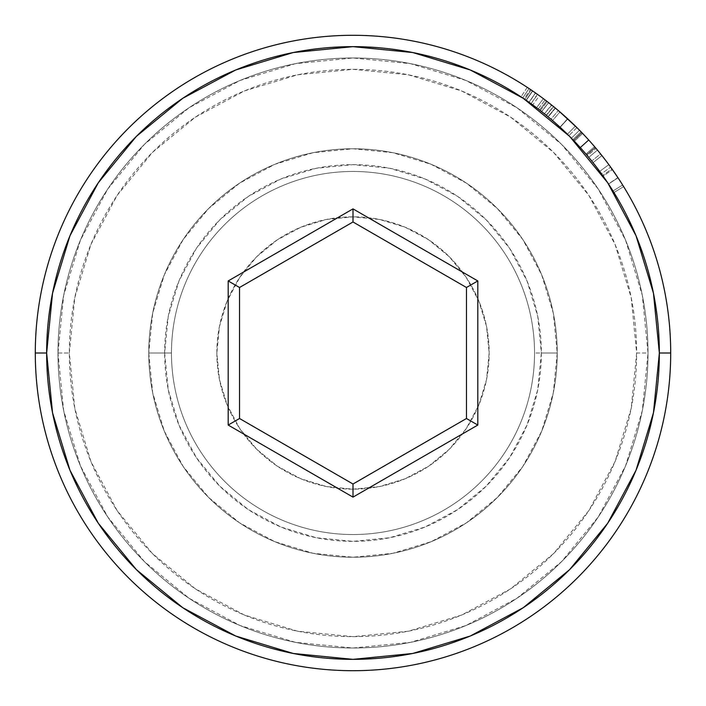 <?xml version="1.0" encoding="UTF-8"?>
<svg xmlns="http://www.w3.org/2000/svg" width="706" height="706" viewBox="0 0 706 706"><rect width="100%" height="100%" fill="white"/><g stroke="black" fill="none" stroke-linecap="round" stroke-linejoin="round"><path stroke-width="0.53" stroke-dasharray="3.53 2.65" d="M216.839 353A136.161 136.161 0 0 1 353 216.839A136.161 136.161 0 0 1 489.161 353A136.161 136.161 0 0 0 353 216.839A136.161 136.161 0 0 0 216.839 353L219.46 379.563L227.208 405.103L239.793 428.648L256.719 449.281L277.352 466.207L300.897 478.792L326.437 486.54L353 489.161L379.563 486.54L405.103 478.792L428.648 466.207L449.281 449.281L466.207 428.648L478.792 405.103L486.54 379.563L489.161 353L486.54 326.437L478.792 300.897L466.207 277.352L449.281 256.719L428.648 239.793L405.103 227.208L379.563 219.46L353 216.839L326.437 219.46L300.897 227.208L277.352 239.793L256.719 256.719L239.793 277.352L227.208 300.897L219.46 326.437L216.839 353L219.46 326.437L227.208 300.897L239.793 277.352L256.719 256.719L277.352 239.793L300.897 227.208L326.437 219.46L353 216.839L379.563 219.46L405.103 227.208L428.648 239.793L449.281 256.719L466.207 277.352L478.792 300.897L486.54 326.437L489.161 353L486.54 379.563L478.792 405.103L466.207 428.648L449.281 449.281L428.648 466.207L405.103 478.792L379.563 486.54L353 489.161L326.437 486.54L300.897 478.792L277.352 466.207L256.719 449.281L239.793 428.648L227.208 405.103L219.46 379.563L216.839 353A136.161 136.161 0 0 0 353 489.161A136.161 136.161 0 0 0 489.161 353A136.161 136.161 0 0 1 353 489.161A136.161 136.161 0 0 1 216.839 353M98.275 523.199L69.965 470.24L52.535 412.763L46.649 353L35.3 353L46.649 353A306.351 306.351 0 0 0 353 659.351A306.351 306.351 0 0 0 659.351 353L670.7 353A317.7 317.7 0 0 1 353 670.7A317.7 317.7 0 0 1 35.3 353A317.7 317.7 0 0 0 353 670.7A317.7 317.7 0 0 0 670.7 353A317.7 317.7 0 0 0 353 35.3A317.7 317.7 0 0 0 35.3 353A317.7 317.7 0 0 1 353 35.3A317.7 317.7 0 0 1 670.7 353L659.351 353A306.351 306.351 0 0 1 353 659.351A306.351 306.351 0 0 1 46.649 353A306.351 306.351 0 0 0 353 659.351A306.351 306.351 0 0 0 659.351 353L653.465 412.763L636.035 470.24L607.725 523.199M57.989 353L69.338 353A283.662 283.662 0 0 0 353 636.662A283.662 283.662 0 0 0 636.662 353L648.011 353A295.011 295.011 0 0 1 353 648.011A295.011 295.011 0 0 1 57.989 353A295.011 295.011 0 0 0 353 648.011A295.011 295.011 0 0 0 648.011 353A295.011 295.011 0 0 1 353 648.011A295.011 295.011 0 0 1 57.989 353A295.011 295.011 0 0 1 353 57.989A295.011 295.011 0 0 1 648.011 353A295.011 295.011 0 0 0 353 57.989A295.011 295.011 0 0 0 57.989 353L63.664 410.557L80.449 465.898L107.709 516.898L144.395 561.605L189.102 598.291L240.102 625.551L295.443 642.336L353 648.011L410.557 642.336L465.898 625.551L516.898 598.291L561.605 561.605L598.291 516.898L625.551 465.898L642.336 410.557L648.011 353L642.336 295.443L625.551 240.102L598.291 189.102L561.605 144.395L516.898 107.709L465.898 80.449L410.557 63.664L353 57.989L295.443 63.664L240.102 80.449L189.102 107.709L144.395 144.395L107.709 189.102L80.449 240.102L63.664 295.443L57.989 353A295.011 295.011 0 0 1 353 57.989A295.011 295.011 0 0 1 648.011 353L636.662 353L631.208 297.658L615.067 244.444L588.857 195.403L553.575 152.425L510.597 117.143L461.556 90.933L408.342 74.792L353 69.338L297.658 74.792L244.444 90.933L195.403 117.143L152.425 152.425L117.143 195.403L90.933 244.444L74.792 297.658L69.338 353L74.792 408.342L90.933 461.556L117.143 510.597L152.425 553.575L195.403 588.857L244.444 615.067L297.658 631.208L353 636.662L408.342 631.208L461.556 615.067L510.597 588.857L553.575 553.575L588.857 510.597L615.067 461.556L631.208 408.342L636.662 353A283.662 283.662 0 0 0 353 69.338A283.662 283.662 0 0 0 69.338 353L57.989 353M148.763 353A204.237 204.237 0 0 0 353 557.237A204.237 204.237 0 0 0 557.237 353A204.237 204.237 0 0 1 353 557.237A204.237 204.237 0 0 1 148.763 353L171.461 353A181.539 181.539 0 0 0 353 534.539A181.539 181.539 0 0 0 534.539 353L557.237 353A204.237 204.237 0 0 1 353 557.237A204.237 204.237 0 0 1 148.763 353A204.237 204.237 0 0 0 353 557.237A204.237 204.237 0 0 0 557.237 353L534.539 353A181.539 181.539 0 0 1 353 534.539A181.539 181.539 0 0 1 171.461 353A181.539 181.539 0 0 0 353 534.539A181.539 181.539 0 0 0 534.539 353A181.539 181.539 0 0 1 353 534.539A181.539 181.539 0 0 1 171.461 353L148.763 353A204.237 204.237 0 0 0 353 557.237A204.237 204.237 0 0 0 557.237 353A204.237 204.237 0 0 1 353 557.237A204.237 204.237 0 0 1 148.763 353L164.648 353A188.352 188.352 0 0 0 353 541.352A188.352 188.352 0 0 0 541.352 353L557.237 353A204.237 204.237 0 0 1 353 557.237A204.237 204.237 0 0 1 148.763 353A204.237 204.237 0 0 1 353 148.763A204.237 204.237 0 0 1 557.237 353L541.352 353L537.734 316.253L527.011 280.917L509.608 248.362L486.187 219.813L457.638 196.392L425.083 178.989L389.747 168.266L353 164.648L316.253 168.266L280.917 178.989L248.362 196.392L219.813 219.813L196.392 248.362L178.989 280.917L168.266 316.253L164.648 353L168.266 389.747L178.989 425.083L196.392 457.638L219.813 486.187L248.362 509.608L280.917 527.011L316.253 537.734L353 541.352L389.747 537.734L425.083 527.011L457.638 509.608L486.187 486.187L509.608 457.638L527.011 425.083L537.734 389.747L541.352 353A188.352 188.352 0 0 0 353 164.648A188.352 188.352 0 0 0 164.648 353L148.763 353A204.237 204.237 0 0 1 353 148.763A204.237 204.237 0 0 1 557.237 353A204.237 204.237 0 0 0 353 148.763A204.237 204.237 0 0 0 148.763 353L171.461 353A181.539 181.539 0 0 1 353 171.461A181.539 181.539 0 0 1 534.539 353L557.237 353A204.237 204.237 0 0 0 353 148.763A204.237 204.237 0 0 0 148.763 353A204.237 204.237 0 0 1 353 148.763A204.237 204.237 0 0 1 557.237 353L534.539 353A181.539 181.539 0 0 0 353 171.461A181.539 181.539 0 0 0 171.461 353A181.539 181.539 0 0 1 353 171.461A181.539 181.539 0 0 1 534.539 353A181.539 181.539 0 0 0 353 171.461A181.539 181.539 0 0 0 171.461 353L148.763 353A204.237 204.237 0 0 1 353 148.763A204.237 204.237 0 0 1 557.237 353A204.237 204.237 0 0 0 353 148.763A204.237 204.237 0 0 0 148.763 353L152.69 313.155L164.313 274.846L183.181 239.537L208.588 208.588L239.537 183.181L274.846 164.313L313.155 152.69L353 148.763L392.845 152.69L431.154 164.313L466.463 183.181L497.412 208.588L522.819 239.537L541.687 274.846L553.31 313.155L557.237 353L553.31 392.845L541.687 431.154L522.819 466.463L497.412 497.412L466.463 522.819L431.154 541.687L392.845 553.31L353 557.237L313.155 553.31L274.846 541.687L239.537 522.819L208.588 497.412L183.181 466.463L164.313 431.154L152.69 392.845L148.763 353M239.537 418.508L239.537 287.492L353 221.984L466.463 287.492L466.463 418.508L353 484.016L239.537 418.508L353 484.016L466.463 418.508L466.463 287.492L353 221.984L239.537 287.492L239.537 418.508M569.627 569.627L523.287 607.672M523.199 607.725L470.24 636.035L412.763 653.465L353 659.351L293.237 653.465L235.76 636.035L182.801 607.725M136.373 569.627L98.337 523.287M569.627 136.373L607.725 182.801L636.035 235.76L653.465 293.237L659.351 353A306.351 306.351 0 0 0 353 46.649A306.351 306.351 0 0 0 46.649 353L52.535 293.237L69.965 235.76L98.275 182.801M136.373 136.373L182.713 98.328M182.801 98.275L235.76 69.965L293.237 52.535L353 46.649L412.763 52.535L470.24 69.965L523.199 98.275L532.748 104.92L539.402 95.734L535.66 93.06L539.402 95.734L532.748 104.92L528.979 102.238L535.51 92.954M551.774 105.168L544.388 113.781L548.006 116.728L541.608 111.583L548.588 102.644L555.463 108.168A317.7 317.7 0 0 0 553.407 106.482L546.25 115.29L539.569 110.012L546.479 101.011A317.7 317.7 0 0 0 543.373 98.655L536.569 107.736L548.235 116.914L555.463 108.168A317.7 317.7 0 0 0 553.407 106.482L546.479 101.011A317.7 317.7 0 0 0 543.373 98.655A317.7 317.7 0 0 1 547.194 101.558L540.258 110.542L544.388 113.781L551.474 104.92L551.827 105.203M567.598 118.732L559.99 127.151L550.971 119.199L568.904 135.658L560.123 127.274L567.8 118.917L560.123 127.274L550.971 119.199L558.296 110.542L550.971 119.199L559.99 127.151L567.659 118.784L560.061 127.221L552.551 120.549L567.421 134.193L560.061 127.221L567.73 118.855L575.364 126.092L567.421 134.193L575.364 126.092L572.884 123.682M46.649 353A306.351 306.351 0 0 1 353 46.649A306.351 306.351 0 0 1 659.351 353A306.351 306.351 0 0 0 353 46.649A306.351 306.351 0 0 0 46.649 353M588.866 140.167A317.7 317.7 0 0 0 588.539 139.806L581.02 131.775A317.7 317.7 0 0 0 579.502 130.222L581.718 132.499A317.7 317.7 0 0 1 581.929 132.719L595.211 147.413A317.7 317.7 0 0 1 595.414 147.651L597.461 150.096A317.7 317.7 0 0 0 596.076 148.436L588.866 140.167A317.7 317.7 0 0 0 588.539 139.806L580.129 147.413L574.41 141.271L582.618 133.434L588.539 139.806L580.129 147.413A306.351 306.351 0 0 1 580.447 147.766L588.866 140.167L594.584 146.68L585.962 154.049L580.447 147.766L588.866 140.167M600.577 153.908A317.7 317.7 0 0 1 608.846 164.648A317.7 317.7 0 0 0 600.577 153.908L591.734 161.021A306.351 306.351 0 0 1 599.703 171.373L608.846 164.648A317.7 317.7 0 0 0 601.927 155.594A317.7 317.7 0 0 1 608.846 164.648A317.7 317.7 0 0 0 601.927 155.594A317.7 317.7 0 0 1 608.846 164.648L599.703 171.373L608.846 164.648A317.7 317.7 0 0 0 601.927 155.594L593.031 162.645A306.351 306.351 0 0 1 599.703 171.373L608.846 164.648A317.7 317.7 0 0 0 601.927 155.594L593.031 162.645A306.351 306.351 0 0 1 599.703 171.373L608.846 164.648A317.7 317.7 0 0 0 601.927 155.594L593.031 162.645A306.351 306.351 0 0 1 599.703 171.373L608.846 164.648A317.7 317.7 0 0 0 601.927 155.594L593.031 162.645A306.351 306.351 0 0 1 599.703 171.373L608.846 164.648A317.7 317.7 0 0 0 600.577 153.908L591.734 161.021A306.351 306.351 0 0 1 599.703 171.373L608.846 164.648A317.7 317.7 0 0 0 600.577 153.908M554.219 107.144L555.225 107.974L548.006 116.728L555.225 107.974M572.901 123.709L576.899 127.609L568.904 135.658L576.899 127.609M569.486 120.479L571.251 122.129M558.993 111.124L561.791 113.542M561.12 112.96L559.011 111.142M620.6 181.751L622.639 184.99L613.011 190.991L613.973 192.544L623.636 186.596L619.312 179.765M617.997 177.762L608.546 184.037L618.015 177.788L608.537 184.019L617.997 177.762L615.253 173.676M611.925 168.91L612.852 170.217M613.708 171.443L611.908 168.884L602.668 175.459L611.908 168.884M613.796 171.567L617.927 177.647L608.466 183.913L613.011 190.991L622.639 184.99L623.636 186.596L613.973 192.544L601.45 173.773L613.973 192.544L623.636 186.596L613.973 192.544L613.011 190.991L622.639 184.99L613.011 190.991L606.357 180.78L613.011 190.991L608.466 183.913L617.891 177.594M527.241 87.341A317.7 317.7 0 0 1 531.159 89.953L533.807 91.771L531.159 89.953L524.796 99.352L529.138 102.344L535.598 93.016L529.138 102.344L532.748 104.92L524.796 99.352L531.159 89.953A317.7 317.7 0 0 0 527.241 87.341L521.01 96.828A306.351 306.351 0 0 1 524.126 98.893L530.462 89.486A317.7 317.7 0 0 0 529.032 88.532A317.7 317.7 0 0 0 527.241 87.341L521.01 96.828A306.351 306.351 0 0 1 524.796 99.352A306.351 306.351 0 0 0 521.01 96.828A306.351 306.351 0 0 1 522.749 97.975L529.032 88.532L522.749 97.975A306.351 306.351 0 0 1 524.126 98.893L530.462 89.486A317.7 317.7 0 0 0 529.032 88.532A317.7 317.7 0 0 0 527.241 87.341M535.501 92.945L528.979 102.238L524.126 98.893L530.347 103.2M529.403 102.529L522.749 97.975A306.351 306.351 0 0 1 526.261 100.349L529.403 102.529M533.86 91.806L532.518 90.88L526.111 100.243L531.062 103.703L537.654 94.472L537.292 94.216M526.111 100.243L532.518 90.88L529.032 88.532L522.749 97.975L526.111 100.243M522.749 97.975L529.032 88.532L522.749 97.975A306.351 306.351 0 0 1 526.261 100.349L532.677 90.986A317.7 317.7 0 0 0 529.032 88.532L522.749 97.975M537.363 94.269L531.062 103.703L526.261 100.349L532.677 90.986L533.798 91.762M606.357 180.78L601.45 173.773L610.655 167.137L601.45 173.773L603.162 176.156L612.429 169.608L603.162 176.156L613.973 192.544L605.889 180.083M559.99 127.151L568.904 135.658L559.99 127.151M550.971 119.199L568.904 135.658M562.25 113.948L559.937 111.945L552.551 120.549L567.421 134.193L560.061 127.221L567.73 118.855L560.061 127.221L552.551 120.549L559.937 111.945L575.364 126.092M573.643 124.424L564.756 116.163M547.212 101.576L547.194 101.558A317.7 317.7 0 0 0 543.373 98.655L536.569 107.736A306.351 306.351 0 0 1 539.569 110.012L546.479 101.011L553.407 106.482L546.25 115.29A306.351 306.351 0 0 1 548.235 116.914L555.463 108.168L548.588 102.644L541.608 111.583L548.235 116.914L540.258 110.542L547.194 101.558M536.569 107.736A306.351 306.351 0 0 1 540.258 110.542A306.351 306.351 0 0 0 536.569 107.736L543.373 98.655L536.569 107.736A306.351 306.351 0 0 1 538.228 108.989A306.351 306.351 0 0 1 541.67 111.636L546.4 115.413L541.59 111.574L548.571 102.635L545.094 99.952L538.228 108.989A306.351 306.351 0 0 1 539.569 110.012L546.25 115.29A306.351 306.351 0 0 1 548.235 116.914M548.659 102.697A317.7 317.7 0 0 0 545.094 99.952L548.571 102.635L541.59 111.574L538.228 108.989L546.4 115.413L553.566 106.606L546.4 115.413L541.67 111.636L548.659 102.697A317.7 317.7 0 0 0 545.094 99.952L538.228 108.989A306.351 306.351 0 0 1 541.67 111.636L548.659 102.697L553.566 106.606M599.703 171.373A306.351 306.351 0 0 0 591.734 161.021A306.351 306.351 0 0 1 599.703 171.373A306.351 306.351 0 0 0 593.031 162.645A306.351 306.351 0 0 1 599.703 171.373A306.351 306.351 0 0 0 593.031 162.645A306.351 306.351 0 0 1 599.703 171.373M585.962 154.049L594.584 146.68L596.076 148.436L587.392 155.735L585.962 154.049L587.392 155.735A306.351 306.351 0 0 1 588.733 157.341L597.461 150.096A317.7 317.7 0 0 0 596.076 148.436L587.392 155.735A306.351 306.351 0 0 1 588.733 157.341L597.461 150.096L595.414 147.651L586.757 154.985L588.733 157.341L586.757 154.985L595.414 147.651A317.7 317.7 0 0 0 595.211 147.413L586.562 154.755A306.351 306.351 0 0 1 586.757 154.985A306.351 306.351 0 0 0 586.562 154.755L595.211 147.413L588.698 139.973L580.279 147.58L586.562 154.755L580.279 147.58L588.698 139.973L581.929 132.719L573.757 140.582L580.279 147.58L573.757 140.582L581.929 132.719A317.7 317.7 0 0 0 581.718 132.499L573.546 140.37A306.351 306.351 0 0 1 573.757 140.582A306.351 306.351 0 0 0 573.546 140.37L581.718 132.499L579.502 130.222L571.419 138.182L573.546 140.37L571.419 138.182A306.351 306.351 0 0 1 572.875 139.682L581.02 131.775A317.7 317.7 0 0 0 579.502 130.222L571.419 138.182A306.351 306.351 0 0 1 572.875 139.682L581.02 131.775L582.618 133.434L574.41 141.271L572.875 139.682L580.129 147.413A306.351 306.351 0 0 1 580.447 147.766L585.962 154.049M534.68 92.38L532.677 90.986A317.7 317.7 0 0 0 529.032 88.532L534.83 92.477M559.937 111.945L560.529 112.448"/><path stroke-width="1.06" d="M670.7 353L659.351 353A306.351 306.351 0 0 1 353 659.351A306.351 306.351 0 0 1 46.649 353L35.3 353A317.7 317.7 0 0 0 353 670.7A317.7 317.7 0 0 0 670.7 353A317.7 317.7 0 0 1 353 670.7A317.7 317.7 0 0 1 35.3 353A317.7 317.7 0 0 1 353 35.3A317.7 317.7 0 0 1 670.7 353A317.7 317.7 0 0 0 353 35.3A317.7 317.7 0 0 0 35.3 353L46.649 353L52.535 412.763L69.965 470.24L98.275 523.199L136.373 569.627L182.801 607.725L235.76 636.035L293.237 653.465L353 659.351L412.763 653.465L470.24 636.035L523.199 607.725L569.627 569.627L607.725 523.199L636.035 470.24L653.465 412.763L659.351 353L653.465 293.237L636.035 235.76L607.725 182.801L569.627 136.373L523.199 98.275L470.24 69.965L412.763 52.535L353 46.649L293.237 52.535L235.76 69.965L182.801 98.275L136.373 136.373L98.275 182.801L69.965 235.76L52.535 293.237L46.649 353A306.351 306.351 0 0 1 353 46.649A306.351 306.351 0 0 1 659.351 353L670.7 353M477.812 280.944L477.812 425.056L353 497.121L228.188 425.056L228.188 280.944L353 208.879L477.812 280.944L353 208.879L228.188 280.944L239.537 287.492L353 221.984L466.463 287.492L466.463 418.508L353 484.016L239.537 418.508L239.537 287.492L353 221.984L353 208.879L353 221.984L466.463 287.492L477.812 280.944L466.463 287.492L466.463 418.508L477.812 425.056L477.812 280.944M607.725 523.199L569.627 569.627M182.801 607.725L136.373 569.627M98.275 182.801L136.373 136.373M532.748 104.92L536.569 107.736M548.235 116.914L550.971 119.199M568.904 135.658L569.627 136.373M550.971 104.523L555.225 107.974L550.971 104.523M555.225 107.974L554.219 107.144M547.194 101.558L551.474 104.92L547.194 101.558M576.255 126.965L576.731 127.442M571.251 122.129L572.901 123.709M559.011 111.142L569.486 120.479M561.791 113.542L567.598 118.732M561.12 112.96L576.899 127.609L558.993 111.133M619.312 179.765L620.6 181.751M612.852 170.217L615.253 173.676M611.202 167.896L611.925 168.91M617.927 177.647L613.708 171.443M535.501 92.945L530.462 89.486L535.501 92.945M533.807 91.771L535.598 93.016L533.807 91.771M530.347 103.2L532.439 104.7M537.292 94.216L533.86 91.806M533.798 91.762L537.363 94.269M611.908 168.884L613.796 171.567M605.88 180.074L606.357 180.771M618.015 177.788L610.655 167.137M576.899 127.609L574.287 125.041M574.19 124.944L567.712 118.837M573.131 123.929L559.937 111.945M575.364 126.092L573.643 124.424M548.571 102.635L553.566 106.606L548.588 102.644M535.792 93.148L534.68 92.38M534.83 92.477L535.73 93.113M560.529 112.448L567.73 118.855M564.8 116.199L562.267 113.966M553.107 106.244L548.659 102.697M239.537 287.492L228.188 280.944L228.188 425.056L239.537 418.508L239.537 287.492M239.537 418.508L228.188 425.056L353 497.121L353 484.016L239.537 418.508M353 484.016L353 497.121L477.812 425.056L466.463 418.508L353 484.016"/></g></svg>
